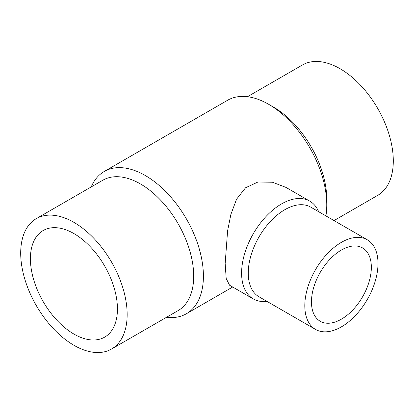<?xml version="1.0" encoding="UTF-8"?>
<svg xmlns="http://www.w3.org/2000/svg" width="414" height="414" viewBox="0 0 414 414"><rect width="100%" height="100%" fill="white"/><g stroke="black" fill="none" stroke-linecap="round" stroke-linejoin="round"><path stroke-width="0.62" d="M247.484 96.705L302.432 64.982A75.276 43.46 60 0 1 360.439 85.149A75.276 43.46 60 0 1 393.3 160.901A75.276 43.46 60 0 1 377.708 195.361L334.031 220.579M326.765 204.925L326.765 199.315A75.276 43.46 60 0 0 273.535 107.122L268.681 104.318A82.148 47.429 60 0 1 326.765 204.925A82.148 47.429 60 0 1 325.911 215.896M91.24 186.911A82.148 47.429 60 0 1 104.25 171.468A82.148 47.429 60 0 1 167.551 193.478A82.148 47.429 60 0 1 203.409 276.143A82.148 47.429 60 0 1 186.393 313.75A82.148 47.429 60 0 1 166.516 317.295M253.29 298.918L229.537 285.205L226.194 278.487L225.164 263.583L227.602 230.784L230.908 214.312L236.554 199.222L245.549 187.775L257.974 182.005L272.453 182.243L285.991 187.413L309.75 201.132A56.459 32.597 120 0 0 266.243 216.258A56.459 32.597 120 0 0 241.6 273.074A56.459 32.597 120 0 0 253.29 298.918A56.459 32.597 120 0 0 266.926 301.356M36.292 218.639L102.827 180.225A75.276 43.46 60 0 1 160.834 200.392A75.276 43.46 60 0 1 193.695 276.143A75.276 43.46 60 0 1 178.103 310.603L111.568 349.018A75.276 43.46 60 0 1 53.561 328.851A75.276 43.46 60 0 1 20.7 253.099A75.276 43.46 60 0 1 36.292 218.639A75.276 43.46 60 0 1 94.299 238.806A75.276 43.46 60 0 1 127.155 314.557A75.276 43.46 60 0 1 111.568 349.018M367.28 239.778L310.723 207.124A51.755 29.88 120 0 0 270.844 220.988A51.755 29.88 120 0 0 248.25 273.074A51.755 29.88 120 0 0 258.973 296.766L315.525 329.415A51.755 29.88 120 0 0 355.409 315.551A51.755 29.88 120 0 0 377.998 263.47A51.755 29.88 120 0 0 367.28 239.778A51.755 29.88 120 0 0 327.396 253.642A51.755 29.88 120 0 0 304.808 305.723A51.755 29.88 120 0 0 315.525 329.415M73.93 334.072A61.541 35.532 60 0 1 33.725 279.843A61.541 35.532 60 0 1 43.16 230.536A61.541 35.532 60 0 1 73.93 233.584A61.541 35.532 60 0 1 114.129 287.813A61.541 35.532 60 0 1 104.695 337.12A61.541 35.532 60 0 1 73.93 334.072M371.342 267.309A42.342 24.447 -60 0 1 352.863 309.92A42.342 24.447 -60 0 1 320.229 321.269A42.342 24.447 -60 0 1 311.463 301.884A42.342 24.447 -60 0 1 329.942 259.273A42.342 24.447 -60 0 1 362.576 247.924A42.342 24.447 -60 0 1 371.342 267.309M318.676 211.72A56.459 32.597 120 0 0 309.75 201.132M104.25 171.468L227.607 100.25A82.148 47.429 60 0 1 268.681 104.318M232.689 287.021L186.393 313.75"/></g></svg>
